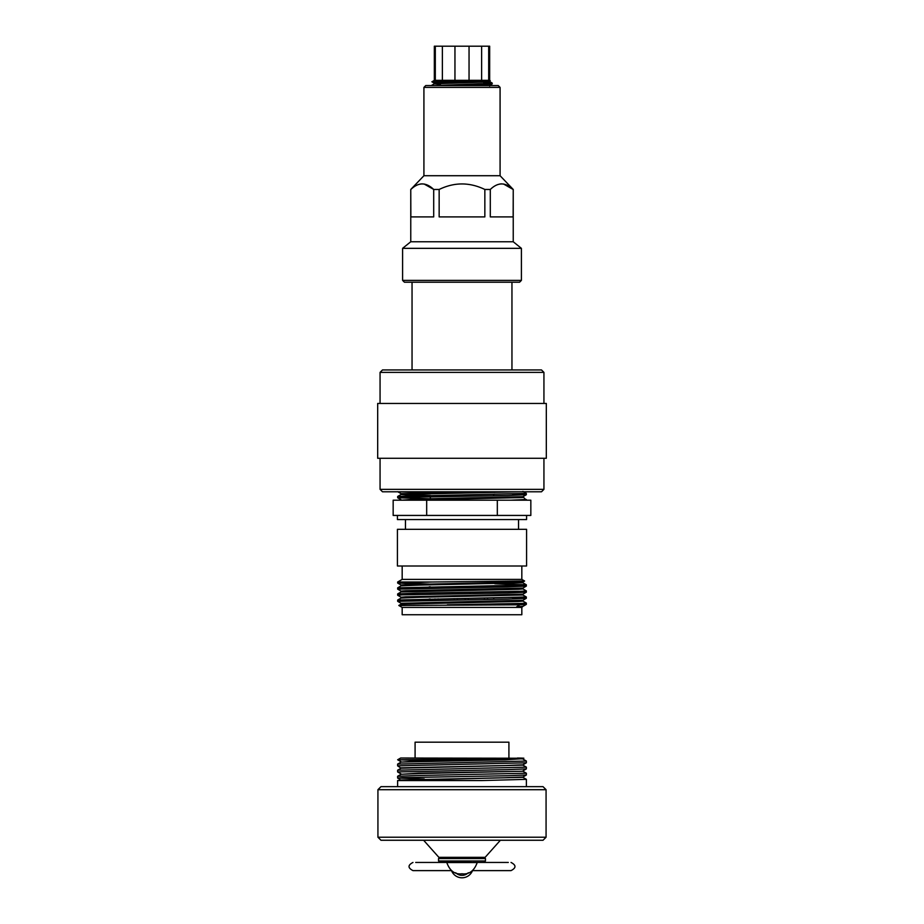 <?xml version="1.0" encoding="UTF-8"?>
<svg xmlns="http://www.w3.org/2000/svg" width="924" height="924" viewBox="0 0 924 924"><rect width="100%" height="100%" fill="white"/><g stroke="black" fill="none" stroke-linecap="round" stroke-linejoin="round"><path stroke-width="1.39" d="M380.064 458.281L380.064 489.35L543.936 489.35L543.936 458.281M543.936 489.35L541.499 491.787L382.501 491.787L380.064 489.35M543.936 372.384L380.064 372.384L382.501 369.947L541.499 369.947L543.936 372.384L543.936 403.453M546.315 403.453L377.685 403.453L377.685 458.281L546.315 458.281L546.315 403.453M511.954 282.213L511.954 369.947M500.08 87.387L423.92 87.387L425.756 85.551L498.244 85.551L500.08 87.387L500.08 175.722L513.236 189.466L513.236 241.765L410.764 241.765L402.598 248.337L402.598 280.388L521.402 280.388L521.402 248.337L402.598 248.337M513.236 189.466L513.143 216.909L490.298 216.909L490.298 189.466L484.846 189.466L484.846 216.909L439.154 216.909L439.154 189.466L433.702 189.466L433.702 216.909L410.857 216.909L410.764 189.466L410.764 241.765M490.298 189.466C497.886 182.109 505.497 182.109 513.143 189.466L503.522 184.003M501.72 183.853L499.907 184.003M433.575 189.339L424.093 184.003M422.28 183.853L420.478 184.003M410.857 189.466C418.445 182.109 426.068 182.109 433.702 189.466M439.154 189.466C454.331 182.109 469.565 182.109 484.846 189.466M521.402 280.388L519.577 282.213L404.423 282.213L402.598 280.388M513.236 241.765L521.402 248.337M500.08 175.722L423.92 175.722L410.764 189.466M435.308 46.2L434.338 46.2L434.338 80.319L435.308 80.319L435.308 46.2L442.365 46.2L442.365 80.319L454.954 80.319L454.954 46.2L469.046 46.2L469.046 80.319L481.635 80.319L481.635 46.2L489.662 46.2L489.662 80.319L490.263 80.677L442.446 82.64L434.338 83.183L434.338 83.795L481.554 82.167L489.662 81.624L489.662 81.012M488.692 46.2L488.692 80.319L489.662 80.319M469.046 46.2L481.635 46.2M442.365 46.2L454.954 46.2M439.408 85.551L483.368 84.43L492.215 83.888L483.564 83.345M440.436 82.248L432.028 81.797L440.436 81.797M434.268 85.551L483.368 83.645L492.215 83.102L483.564 82.559M440.436 85.551L440.436 84.731M440.436 82.721L440.436 81.485M476.807 80.319C495.576 80.573 494.34 80.827 473.1 81.069L432.028 81.797L434.338 80.319M488.692 80.319L481.635 80.319M469.046 80.319L454.954 80.319M442.365 80.319L435.308 80.319M488.565 85.551L492.192 83.911L492.215 83.102M440.436 83.657L434.361 83.218L431.854 81.762M440.436 84.269L434.338 83.795L431.808 85.251M487.04 81.312L483.564 81.15M508.916 758.026L508.916 742.18L415.084 742.18L415.084 758.026M401.097 761.769L397.643 759.771L400.646 758.026L523.723 758.234L505.082 759.459L418.918 760.983L401.074 762.104M397.62 764.09L526.391 761.064L526.38 762.808L397.609 765.834L397.609 764.113L401.097 762.081L505.082 759.828L522.926 758.696M517.463 758.026C536.093 758.327 511.908 758.616 473.088 758.916L397.667 759.782L424.232 760.648M397.62 770.189L526.391 767.163L526.38 768.895L507.53 769.634L397.62 771.944L397.609 770.212L401.097 768.179L397.62 765.857M397.609 778.02L397.609 776.299L416.47 775.536L526.391 773.249L526.38 774.993L507.53 775.733L402.506 777.638L397.62 778.043L424.232 778.932M397.609 786.659L397.609 780.561L482.016 780.561L526.391 779.348L526.391 786.659M377.928 789.697L380.977 786.659L543.023 786.659L546.072 789.697L546.072 837.225L377.928 837.225L377.928 789.697L546.072 789.697M546.072 837.225L543.023 840.263L380.977 840.263L377.928 837.225M423.619 840.263L438.854 857.322L485.146 857.322L500.381 840.263M513.825 758.523L521.794 758.881M526.38 767.139L522.903 765.13L401.097 768.179M526.38 773.226L522.903 771.228L418.918 773.538L401.097 774.266L397.62 776.276M526.38 779.325L522.903 777.315L401.097 780.364L397.62 778.043M526.38 762.808L522.903 764.818L505.082 765.557L401.074 767.832M522.926 771.251L418.918 773.169L401.074 774.289M526.38 774.993L522.903 777.003L505.082 777.731L401.074 780.018M462 862.542L477.223 862.542C474.162 870.939 469.092 874.681 462 873.781C454.908 874.681 449.838 870.939 446.777 862.542L462 862.542M471.228 862.196L439.766 862.196L438.542 860.983L438.542 858.546L439.766 857.322M438.542 860.983L485.458 860.983L485.458 858.546L484.234 857.322M472.511 862.45L508.292 862.45L472.511 862.45M451.489 862.45L415.708 862.45L451.489 862.45M485.458 860.983L484.234 862.196M472.522 870.57A11.273 11.273 0 0 1 451.478 870.57A11.273 11.273 0 0 0 472.522 870.57A11.273 11.273 0 0 1 472.326 871.055A11.273 11.273 0 0 0 472.522 870.57M397.424 529.313L526.576 529.313L526.576 565.996L397.424 565.996L397.424 529.313M402.171 607.426L402.171 614.737L521.829 614.737L521.829 607.426L402.171 607.426L398.798 605.474L519.773 604.816L526.333 604.377L512.566 603.73M411.434 600.681L397.667 600.034L397.667 601.328L507.495 599.041L526.31 598.302L512.566 597.632M401.097 597.227L397.667 595.241L402.564 594.86L507.495 592.954L526.31 592.215L512.566 591.545M411.434 588.496L397.667 587.849L397.667 589.142L507.495 586.856L526.31 586.116L512.566 585.446M429.21 584.049L397.667 583.056L432.12 582.005L397.667 582.005L397.667 583.056M447.297 604.816L521.436 603.453L526.333 603.072L522.903 601.085M526.31 596.962L522.903 594.987L418.918 597.297L401.097 598.036L397.667 600.034L526.31 596.962L526.333 598.278L522.903 600.277L401.074 603.303L397.69 601.351M411.434 594.582L397.69 593.913L416.505 593.173L521.436 591.268L526.333 590.886L522.903 588.9M401.074 591.972L401.074 591.117L405.717 590.736L522.903 588.091L526.31 586.116L526.333 584.8L522.903 582.801L418.918 585.111L401.097 585.851L397.69 587.826L521.436 585.181L526.31 584.777L494.79 583.795M411.434 582.397L399.803 582.005M521.829 565.996L521.829 579.394L402.171 579.394L397.667 582.005M521.829 579.394L524.613 581.011L432.12 582.005M519.773 604.816L516.712 606.791L517.59 606.791M516.712 606.791L522.903 606.363L526.31 604.4M494.79 599.283L493.682 599.26M401.074 598.059L401.074 597.204L405.717 596.823L522.903 594.19L526.31 592.215M494.79 593.196L493.682 593.173M494.79 587.098L493.682 587.075M401.074 585.874L401.074 585.019L405.717 584.638L522.903 582.005L510.498 581.346M398.798 605.463L401.097 604.123L518.283 601.489L522.926 601.108L522.926 600.254M430.318 599.052L429.21 599.029M430.318 592.954L429.21 592.931M397.69 593.913L401.097 591.938L518.283 589.304L522.926 588.923L522.926 588.068M430.318 586.867L429.21 586.844M393.162 500.196L530.838 500.196L530.838 515.43L393.162 515.43L393.162 500.196M414.888 500.196L411.827 500.196M426.68 500.196L426.68 515.43M497.32 500.196L497.32 515.43M514.194 500.196L512.566 500.161M430.318 498.775L397.69 497.782L402.564 497.378L507.495 495.472L526.31 494.733L512.566 494.063M430.318 491.787L430.318 492.642L398.209 491.787M401.074 500.196L418.918 498.972L522.903 496.708L526.333 500.196M494.79 495.714L493.682 495.691M397.69 491.695L401.097 493.659L482.109 491.787M405.832 500.196L522.926 497.539M430.318 495.483L405.717 494.871L401.074 494.49L401.074 493.635M411.434 497.112L397.667 496.465L401.097 494.467L519.08 491.787M510.81 500.196L526.333 499.503M397.69 496.442L526.31 493.393L526.333 494.71M494.79 492.411L493.682 492.388M526.576 515.43L526.576 519.565L397.424 519.565L397.424 515.43M405.463 529.313L405.463 519.565M430.318 592.919L430.318 594.213M430.318 599.006L430.318 600.311M430.318 588.126L430.318 586.821M430.318 498.741L430.318 495.437M493.682 587.121L493.682 585.816M493.682 495.738L493.682 494.432M493.682 591.914L493.682 593.208M493.682 598.001L493.682 599.306M493.682 604.1L493.682 604.816M438.138 598.879L438.138 600.173M434.95 598.925L434.95 600.23L434.95 598.925M439.824 592.758L439.824 594.051M452.494 593.855L452.494 592.55M457.368 599.872L457.368 598.567L457.368 599.872M454.215 598.625L454.215 599.919M482.709 593.393L482.709 592.238L473.55 592.238M487.583 604.816L487.583 604.204L487.583 604.816M487.583 599.41L487.583 598.105L487.583 599.41M484.407 598.163L484.407 599.457M468.318 598.417L468.318 599.711M465.165 598.463L465.165 599.757L465.165 598.463M470.039 592.296L470.039 593.601M485.458 858.546L438.542 858.546M455.728 872.753A8.836 8.836 0 0 0 468.272 872.753M380.064 372.384L380.064 403.453M412.046 282.213L412.046 369.947M423.92 87.387L423.92 175.722M483.564 84.419L483.564 83.634M489.662 85.967L489.662 85.366M492.192 83.068L489.639 81.589M526.38 761.041L522.903 759.043M522.903 770.905L526.38 768.895M401.097 773.954L397.62 771.944M472.511 870.616L511.03 870.616C516.285 867.89 516.285 865.164 511.03 862.45M451.489 870.616L412.97 870.616C407.727 867.89 407.727 865.164 412.97 862.45M397.667 593.936L397.667 595.241M526.333 590.886L526.333 592.192M526.333 603.072L526.333 604.377M402.171 565.996L402.171 579.394M521.829 607.426L522.926 606.34M401.097 591.141L397.69 589.166M401.097 585.042L397.69 583.079M522.903 582.005L524.613 581.011M401.074 604.146L401.074 603.303M522.926 595.01L522.926 594.155M522.926 582.825L522.926 581.97M397.69 497.782L401.097 499.757M526.31 494.733L522.903 496.708M522.903 491.418L526.31 493.393M397.667 496.465L397.667 497.759M518.537 529.313L518.537 519.565"/></g></svg>
